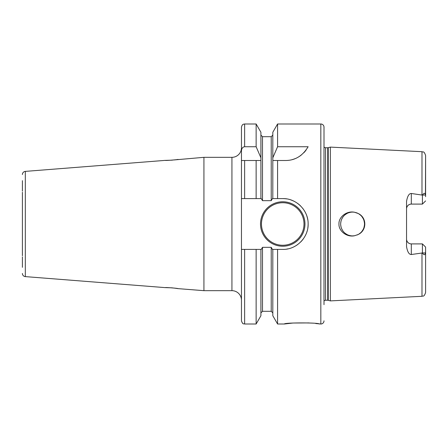 <?xml version="1.0" encoding="UTF-8"?>
<svg xmlns="http://www.w3.org/2000/svg" width="448" height="448" viewBox="0 0 448 448"><rect width="100%" height="100%" fill="white"/><g stroke="black" fill="none" stroke-linecap="round" stroke-linejoin="round"><path stroke-width="0.67" d="M22.4 192.254L22.4 255.746M22.4 267.338L22.4 256.855M22.4 180.662L22.4 191.145M22.4 174.552A3.175 3.175 0 0 1 25.323 171.388L25.323 276.612A3.175 3.175 0 0 1 22.4 273.448M173.858 159.97L203.93 157.326L231.935 157.326A9.526 9.526 0 0 0 241.461 147.806L241.461 320.83C242.973 325.17 243.695 323.394 244.636 324.005L244.636 249.396L241.461 249.396M25.323 276.612L165.267 287.627C164.909 287.252 178.422 288.327 177.968 288.63L203.93 290.674L203.93 157.326M177.968 288.63L173.863 288.03M172.726 287.913L171.662 287.818A4.76 4.76 0 0 1 171.377 287.812M25.323 171.388L165.267 160.373C164.914 160.748 178.444 159.667 177.968 159.37M171.377 160.188A4.76 4.76 0 0 1 171.662 160.182L172.715 160.093M165.553 160.378L171.584 160.188M203.93 290.674L231.935 290.674A9.526 9.526 0 0 1 241.461 300.194M241.461 150.892L241.461 127.17C242.284 123.866 243.662 124.326 243.583 124.174L244.636 123.995L244.636 146.737C242.732 146.955 241.674 148.338 241.461 150.892L241.461 160.502L244.636 160.502L241.461 160.502M241.461 198.604L256.138 198.604L244.636 198.604L244.636 160.502L260.91 160.502L256.138 160.502L256.138 198.604L261.274 198.604L262.494 200.67L271.225 200.67L272.446 198.604L272.815 198.604L272.815 160.502L277.581 160.502L272.815 160.502L272.815 157.78L277.581 146.737L277.581 123.995L320.83 123.995L320.83 324.005L315.75 323.54M286.636 198.901A25.396 25.396 0 0 0 282.733 198.604L272.815 198.604M277.581 146.737L308.134 146.737C302.624 155.893 295.098 160.479 285.555 160.502L277.581 160.502L277.581 198.604M256.138 146.737L256.138 123.995L260.91 132.255L260.91 157.78L256.138 146.737L244.636 146.737M260.91 157.78L260.91 198.604M285.555 160.502A25.396 25.396 0 0 0 288.865 160.289M292.135 159.639A25.396 25.396 0 0 0 295.305 158.558M298.357 157.041A25.396 25.396 0 0 0 301.207 155.109M303.834 152.74A25.396 25.396 0 0 0 306.169 149.946M309.042 322.924L292.964 323.03L284.323 324.005L277.581 324.005L272.815 315.745L272.815 249.396L272.446 249.396L271.225 247.33L262.494 247.33L261.274 249.396L260.91 249.396L260.91 315.745L256.138 324.005L256.138 249.396L244.636 249.396M260.91 249.396L256.138 249.396M284.323 324.005C284.239 322.549 319.346 322.554 319.245 324.005M282.733 198.604C296.078 198.195 308.37 210.196 308.134 223.86C308.571 237.446 296.296 249.816 282.733 249.396L277.581 249.396L277.581 324.005M272.815 249.396L277.581 249.396M272.815 157.78L272.815 132.255L277.581 123.995M286.726 249.082A25.396 25.396 0 0 0 287.84 248.881M294.274 246.624A25.396 25.396 0 0 0 297.668 244.541M300.709 241.942A25.396 25.396 0 0 0 303.313 238.885M305.413 235.435A25.396 25.396 0 0 0 305.693 234.858M306.93 231.711A25.396 25.396 0 0 0 307.104 231.162M307.843 227.825A25.396 25.396 0 0 0 308.134 223.86M307.798 219.901A25.396 25.396 0 0 0 306.846 216.02M305.278 212.307A25.396 25.396 0 0 0 304.875 211.562M303.15 208.891A25.396 25.396 0 0 0 302.775 208.398M300.535 205.884A25.396 25.396 0 0 0 297.517 203.347M294.162 201.32A25.396 25.396 0 0 0 290.511 199.825M260.512 224A22.226 22.226 0 0 0 282.733 246.226A22.226 22.226 0 0 0 304.959 224A22.226 22.226 0 0 0 282.733 201.774A22.226 22.226 0 0 0 260.512 224M324.005 127.17L324.005 301.09A1.904 1.904 0 0 1 325.578 300.261L325.578 147.739A1.904 1.904 0 0 1 324.005 146.91L324.005 127.17A3.175 3.175 0 0 0 320.83 123.995M324.005 320.83A3.175 3.175 0 0 1 320.83 324.005M324.005 304.668L324.005 143.332M325.578 147.739L327.734 147.739A1.904 1.904 0 0 0 328.227 147.678L330.355 147.106L421.982 151.693L421.982 195.054L422.492 195.054C423.998 192.758 424.984 192.746 425.449 195.02L425.6 155.501L425.6 196.694M325.578 300.261L327.734 300.261A1.904 1.904 0 0 1 328.227 300.322L330.355 300.894L330.355 147.106M330.355 300.894L421.982 296.307C423.086 295.54 423.914 297.55 425.6 292.499L425.6 247.083L425.6 292.499M425.6 251.306L425.449 252.98C424.838 255.293 423.853 255.282 422.492 252.946L411.314 254.514C409.074 254.548 407.484 251.938 406.549 246.674L406.549 201.326C407.484 196.062 409.074 193.452 411.314 193.486L421.982 195.054M356.877 212.895L354.553 212.257L358.182 213.494C367.002 217.571 367.013 230.423 358.182 234.506L354.553 235.743C346.478 237.535 338.481 230.636 338.979 224C338.481 217.364 346.483 210.465 354.553 212.257A11.906 11.906 0 0 0 340.676 224A11.906 11.906 0 0 0 354.553 235.743L354.777 235.698M357.174 213.018L358.17 213.489A11.906 11.906 0 0 1 358.182 234.506L357.179 234.982M358.854 234.119L360.601 232.798L358.848 234.119M362.068 231.19L363.227 229.326L362.068 231.19M364.022 227.282L364.431 225.114L364.028 227.276M364.034 220.758L364.437 222.93L364.039 220.769M362.079 216.826L363.238 218.702L362.085 216.832M360.612 215.214L358.859 213.886L360.606 215.208M345.274 233.397L346.92 234.472L345.274 233.397M348.712 235.262L350.622 235.743L348.712 235.262M350.622 212.257L348.712 212.738L350.622 212.257M346.92 213.528L345.274 214.603L346.92 213.528M342.625 217.47L341.673 219.223L342.63 217.465M341.034 221.105L340.71 223.054L341.034 221.099M340.715 224.98L341.04 226.923L340.715 224.98M341.684 228.799L342.63 230.541L341.684 228.799M354.771 212.296L356.871 212.895M354.542 235.743L352.582 235.906M425.6 247.083L422.425 243.908L425.6 247.083M422.425 252.829L422.425 243.908L411.314 243.908L411.314 254.514M422.425 195.171L422.425 204.092L425.6 200.917L422.425 204.092L411.314 204.092A4.76 4.76 0 0 0 406.549 208.858M410.295 204.204L409.472 204.462M409.287 204.546L408.374 205.111M407.624 205.85L407.042 206.758M407.008 206.819L406.672 207.782M406.672 240.218L407.008 241.181M407.042 241.242L407.624 242.15M408.374 242.889L409.287 243.454M409.472 243.538L410.295 243.796M406.549 239.142A4.76 4.76 0 0 0 411.314 243.908M171.584 287.812L165.553 287.622M231.935 290.674L231.935 157.326M271.225 200.67L271.225 136.69L272.815 135.106M272.815 312.894L271.225 311.31L271.225 247.33M262.494 247.33L262.494 311.31L260.91 312.894M271.225 136.69L262.494 136.69L262.494 200.67M304.007 224A21.269 21.269 0 0 1 282.733 245.269A21.269 21.269 0 0 1 261.464 224A21.269 21.269 0 0 1 282.733 202.731A21.269 21.269 0 0 1 304.007 224M327.734 300.261L327.734 147.739M328.227 300.322L328.227 147.678M421.982 252.946L421.982 296.307M425.449 252.98L422.492 252.946M411.314 193.486L411.314 204.092M425.449 195.02L422.492 195.054M256.138 324.005L244.636 324.005M256.138 123.995L244.636 123.995M271.225 311.31L262.494 311.31M262.494 136.69L260.91 135.106M421.982 151.693C423.086 152.46 423.914 150.45 425.6 155.501"/></g></svg>
